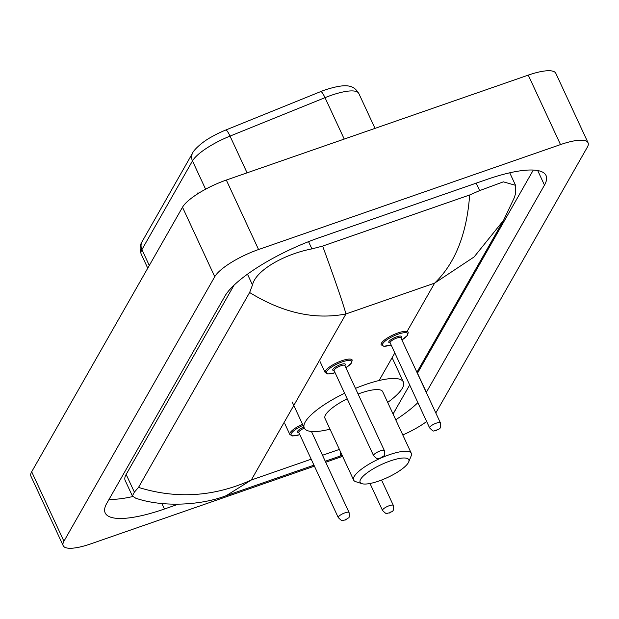 <?xml version="1.0" encoding="UTF-8"?>
<svg xmlns="http://www.w3.org/2000/svg" width="619" height="619" viewBox="0 0 619 619"><rect width="100%" height="100%" fill="white"/><g stroke="black" fill="none" stroke-linecap="round" stroke-linejoin="round"><path stroke-width="0.93" d="M314.398 466.153L90.745 543.877A39.74 10.624 -24.9 0 1 63.2 545.71L30.95 476.235A39.74 10.624 -24.9 0 1 31.685 471.779L182.504 207.233A39.74 10.624 -24.9 0 1 226.314 180.052L528.255 75.123A39.74 10.624 -24.9 0 1 555.8 73.29L588.05 142.765A39.74 10.624 -24.9 0 1 587.315 147.221L436.496 411.767A39.74 10.624 -24.9 0 1 435.784 412.888M63.2 545.71A39.74 10.624 -24.9 0 1 63.927 541.246L214.747 276.701A39.74 10.624 -24.9 0 1 258.564 249.527L560.505 144.591A39.74 10.624 -24.9 0 1 588.05 142.765M342.617 456.35L325.718 462.223M426.646 421.524A39.74 10.624 -24.9 0 1 402.791 434.964M426.282 392.431A85.445 22.833 155.1 0 0 426.367 392.284L544.472 185.12A85.445 22.833 155.1 0 0 546.051 175.533A85.445 22.833 155.1 0 0 486.82 179.464L319.071 237.758A85.445 22.833 155.1 0 0 224.883 296.184L106.77 503.355A85.445 22.833 155.1 0 0 105.199 512.942A85.445 22.833 155.1 0 0 164.43 509.011L178.048 504.276M395.742 419.79A85.445 22.833 155.1 0 0 417.879 402.644M417.415 373.327A85.445 22.833 155.1 0 0 417.5 373.18L533.307 170.055M109.076 499.316A85.445 22.833 155.1 0 0 132.752 496.546M234.052 285.173L126.152 474.433A53.652 14.338 155.1 0 0 125.17 480.452L132.373 495.966L134.377 492.144L138.524 487.393L249.627 292.508L252.49 284.98C255.732 270.093 285.088 253.952 311.914 248.892L322.646 246.076L469.651 194.985L479.655 190.598L503.348 181.847L515.55 185.329L515.581 193.546L514.265 197.77L503.572 220.31L474.115 256.939L434.623 283.131C455.143 263.346 466.819 233.959 469.651 194.985M226.275 495.649C201.469 505.328 162.65 507.541 135.7 498.179L132.373 495.966M322.646 246.076C334.925 279.695 342.702 302.312 345.975 313.941C314.893 320.038 282.775 312.897 249.627 292.508M138.524 487.393C176.547 499.231 214.135 496.771 251.291 480.019L226.275 495.641L313.941 465.179M416.927 372.282L503.572 220.31M393.042 413.964L409.685 384.995M325.261 461.24L340.326 456.01L340.535 451.862M192.679 152.932C193.105 151.044 200.564 142.873 211.28 137.054A32.59 8.705 -24.9 0 1 225.757 130.029L320.735 91.581A32.59 8.705 -24.9 0 1 324.565 90.111C348.257 82.312 354.083 85.964 358.819 93.477A39.74 10.624 155.1 0 0 325.006 97.663L230.028 136.103A39.74 10.624 155.1 0 0 192.478 160.925L141.921 249.604A9.935 8.96 -150.3 0 1 142.115 241.619L192.679 152.932A9.935 8.96 29.7 0 0 192.478 160.925L205.601 189.197M197.136 194.188L197.979 192.71L198.32 193.43M390.21 460.962A26.826 7.165 -24.9 0 1 408.687 461.967A26.826 7.165 -24.9 0 1 378.735 481.079A26.826 7.165 -24.9 0 1 361.937 483.671A26.826 7.165 -24.9 0 1 365.744 473.906A26.826 7.165 -24.9 0 1 390.21 460.962M361.937 483.671L355.747 481.675A31.793 8.496 -24.9 0 1 353.619 480.065A31.793 8.496 -24.9 0 1 389.258 454.756A31.793 8.496 -24.9 0 1 411.295 453.294A31.793 8.496 -24.9 0 1 411.155 455.955L408.687 461.967M411.295 453.294L382.674 391.634A31.793 8.496 155.1 0 0 360.637 393.096A31.793 8.496 155.1 0 0 358.107 394.017M355.484 388.361A54.642 14.601 -24.9 0 1 365.519 384.531A54.642 14.601 -24.9 0 1 403.402 382.016A54.642 14.601 -24.9 0 1 387.68 402.412M347.182 398.798A31.793 8.496 155.1 0 0 325.006 418.405L353.619 480.065M330.004 429.184A54.642 14.601 -24.9 0 1 304.277 428.031A54.642 14.601 -24.9 0 1 344.605 393.243M407.495 330.716L434.623 283.131L345.975 313.941L251.291 480.019L311.171 459.205M322.491 455.274L339.39 449.402M402.342 339.746L402.056 340.249M394.814 352.954L379.099 380.515M560.505 144.591L528.255 75.123M258.564 249.527L226.314 180.052M214.747 276.701L182.504 207.233M63.927 541.246L31.685 471.779M537.71 170.542L544.472 185.12M417.5 373.18L426.367 392.284M161.899 503.556L164.43 509.011M126.152 474.433L134.377 492.144M247.476 274.186L252.49 284.98M308.548 241.658L311.914 248.892M476.197 183.154L479.655 190.598M225.757 130.029A9.935 1.764 68 0 1 230.028 136.103L247.082 172.84M149.295 265.489L141.921 249.604A39.74 10.624 155.1 0 0 141.186 254.061C139.507 249.209 139.817 245.062 142.115 241.619M320.735 91.581A9.935 1.764 68 0 1 325.006 97.663L344.234 139.074M393.344 505.452C394.589 512.872 391.015 511.193 389.359 513.027C386.016 512.625 387.966 515.836 382.534 510.474A5.958 1.594 -24.9 0 1 389.212 505.723A5.958 1.594 -24.9 0 1 393.344 505.452L381.552 480.042M390.163 511.928L389.738 512.679L390.163 511.928M391.131 345.023L383.834 346.276L381.188 344.829A14.902 3.985 -24.9 0 1 397.885 332.968A14.902 3.985 -24.9 0 1 408.223 332.279L407.619 335.235L401.948 340.001M401.924 339.963A13.912 3.714 155.1 0 0 407.642 333.432A13.912 3.714 155.1 0 0 398.079 334.206A13.912 3.714 155.1 0 0 382.882 343.499A13.912 3.714 155.1 0 0 391.115 344.976M396.593 336.813A6.956 1.857 -24.9 0 1 400.919 337.781A5.958 1.594 155.1 0 0 396.787 338.059A5.958 1.594 155.1 0 0 390.102 342.802A6.956 1.857 -24.9 0 1 389.761 340.597A6.956 1.857 -24.9 0 1 396.593 336.813M440.419 422.885C441.664 430.306 438.09 428.627 436.426 430.46C433.091 430.058 435.033 433.269 429.601 427.899A5.958 1.594 -24.9 0 1 436.287 423.156A5.958 1.594 -24.9 0 1 440.419 422.885L400.826 337.657M437.238 429.362L436.813 430.104L437.238 429.362M304.339 428.155A5.958 1.594 155.1 0 0 298.768 432.48A6.956 1.857 -24.9 0 1 298.064 430.623A6.956 1.857 -24.9 0 1 303.821 427.04M344.953 512.834A5.958 1.594 -24.9 0 1 349.085 512.555C349.348 516.741 349.124 518.513 348.427 517.886L345.093 520.13C341.758 519.728 343.7 522.947 338.268 517.577A5.958 1.594 -24.9 0 1 344.953 512.834M345.479 519.782L345.905 519.039L345.479 519.782M284.794 423.613L289.847 434.507A14.902 3.985 -24.9 0 1 302.521 424.239M303.031 425.354A13.912 3.714 155.1 0 0 291.162 433.919A13.912 3.714 155.1 0 0 299.774 434.654M320.1 361.682L325.153 372.576A14.902 3.985 -24.9 0 1 341.858 360.715A14.902 3.985 -24.9 0 1 352.188 360.026L351.584 362.982L345.913 367.748M345.897 367.709A13.912 3.714 155.1 0 0 351.615 361.179A13.912 3.714 155.1 0 0 342.052 361.953A13.912 3.714 155.1 0 0 326.847 371.245A13.912 3.714 155.1 0 0 335.08 372.731M373.574 455.654C379.006 461.016 377.056 457.805 380.399 458.207L383.726 455.963C384.43 456.59 384.647 454.81 384.391 450.632A5.958 1.594 -24.9 0 0 380.252 450.903A5.958 1.594 -24.9 0 0 373.574 455.654L334.074 370.549A6.956 1.857 -24.9 0 1 333.726 368.344A6.956 1.857 -24.9 0 1 340.558 364.568A6.956 1.857 -24.9 0 1 344.884 365.527A5.958 1.594 155.1 0 0 340.752 365.806A5.958 1.594 155.1 0 0 334.074 370.549L334.028 370.402M380.786 457.859L381.211 457.108L380.786 457.859M509.731 172.794L515.55 185.329M395.185 410.42L393.057 413.995M342.152 455.36L340.326 456.01M358.819 93.477L375.013 128.373M141.186 254.061L147.748 268.197M403.402 382.016L392.113 357.689M304.277 428.031L292.183 401.979M382.534 510.474L370.007 483.493M429.601 427.899L390.063 342.647M298.729 432.325L338.268 517.577M349.085 512.555L311.442 431.466M289.847 434.507L292.493 435.954L299.797 434.693M384.391 450.632L344.791 365.403M325.153 372.576L327.799 374.023L335.103 372.77"/></g></svg>

